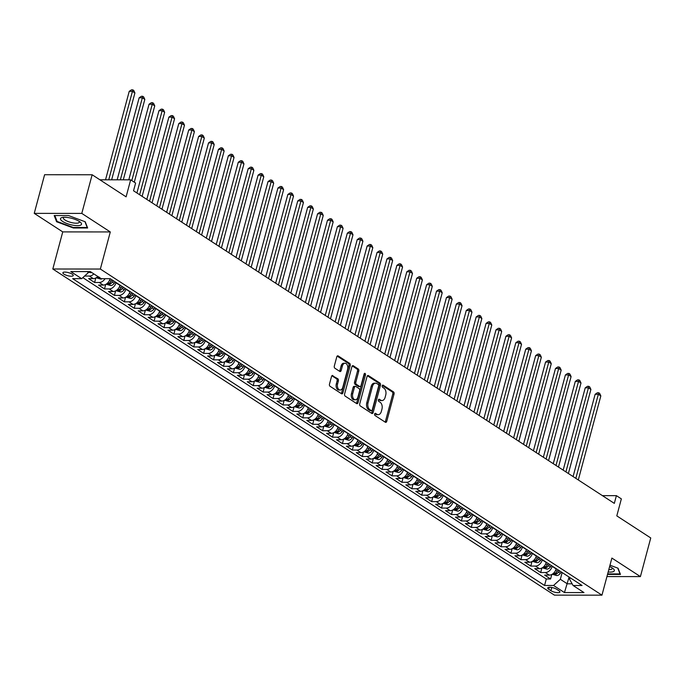 <?xml version="1.0" encoding="UTF-8"?>
<svg xmlns="http://www.w3.org/2000/svg" width="685" height="685" viewBox="0 0 685 685"><rect width="100%" height="100%" fill="white"/><g stroke="black" fill="none" stroke-linecap="round" stroke-linejoin="round"><path stroke-width="1.03" d="M374.626 414.014A1.147 0.736 90.1 0 0 375.02 415.521L385.355 422.243A1.644 1.053 90.1 0 0 385.766 422.371A1.644 1.053 90.1 0 0 386.734 421.361L394.055 394.046A1.644 1.053 90.1 0 0 393.49 391.897L383.155 385.175A1.147 0.736 90.1 0 0 382.581 387.299L383.917 388.164A5.257 3.374 90.1 0 1 385.732 395.048L385.124 397.326A5.257 3.374 90.1 0 1 382.007 400.562A5.257 3.374 90.1 0 1 380.706 400.16L379.37 399.286A1.147 0.736 90.1 0 0 378.796 401.41L380.141 402.283A5.257 3.374 90.1 0 1 381.947 409.159L381.339 411.437A5.257 3.374 90.1 0 1 378.223 414.673A5.257 3.374 90.1 0 1 376.93 414.271L375.585 413.397A1.147 0.736 90.1 0 0 374.626 414.014M63.953 274.154A5.36 1.584 -165 0 0 69.545 276.081A5.36 1.584 -165 0 0 73.244 275.55A5.36 1.584 -165 0 0 72.173 274.163A5.36 1.584 -165 0 0 66.582 272.236A5.36 1.584 -165 0 0 62.883 272.776A5.36 1.584 -165 0 0 63.953 274.154M332.91 375.577A1.644 1.053 90.1 0 0 332.499 375.457A1.644 1.053 90.1 0 0 331.531 376.467L329.476 384.131A1.644 1.053 90.1 0 0 330.042 386.28L341.524 393.747A1.644 1.053 90.1 0 0 341.926 393.866A1.644 1.053 90.1 0 0 342.902 392.856L350.223 365.542A1.644 1.053 90.1 0 0 349.658 363.392L338.176 355.926A1.644 1.053 90.1 0 0 337.765 355.806A1.644 1.053 90.1 0 0 336.789 356.817L334.314 366.073A1.644 1.053 90.1 0 0 334.879 368.222L339.794 371.416A1.644 1.053 90.1 0 0 340.197 371.544A1.644 1.053 90.1 0 0 341.173 370.534L342.406 365.944A4.401 2.817 90.1 0 1 345.009 363.238A4.401 2.817 90.1 0 1 347.612 369.326L342.791 387.308A4.401 2.817 90.1 0 1 340.18 390.013A4.401 2.817 90.1 0 1 337.585 383.925L338.39 380.928A1.644 1.053 90.1 0 0 337.825 378.779L332.097 375.577M606.936 576.573L640.398 576.599L650.75 537.956L616.8 515.874L621.355 498.868L616.397 495.649L614.325 503.381L133.541 190.781L135.613 183.049L130.655 179.83L99.907 179.804M81.789 213.403L34.25 213.369L62.746 231.898L110.294 231.941L81.789 213.403L92.15 174.761L126.1 196.835L130.655 179.83M110.294 231.941L100.352 269.042L601.952 595.171L554.413 595.128L52.805 269L100.352 269.042M640.398 576.599L611.893 558.069L601.952 595.171M359.736 403.808A1.644 1.053 90.1 0 0 360.301 405.957L371.784 413.423A1.644 1.053 90.1 0 0 372.186 413.543A1.644 1.053 90.1 0 0 373.162 412.533L380.483 385.218A1.644 1.053 90.1 0 0 379.918 383.069L368.436 375.603A1.644 1.053 90.1 0 0 368.025 375.474A1.644 1.053 90.1 0 0 367.057 376.493L359.736 403.808M356.654 403.585L345.171 396.118A1.644 1.053 90.1 0 1 344.606 393.969L351.927 366.655A1.644 1.053 90.1 0 1 352.895 365.644A1.644 1.053 90.1 0 1 353.306 365.764L358.221 368.958A1.644 1.053 90.1 0 1 358.786 371.116L355.815 382.187A1.644 1.053 90.1 0 0 356.38 384.336L359.642 386.46A1.644 1.053 90.1 0 0 360.045 386.588A1.644 1.053 90.1 0 0 361.021 385.578L364.112 374.044A1.147 0.736 90.1 0 1 365.473 374.926L358.032 402.694A1.644 1.053 90.1 0 1 357.056 403.705A1.644 1.053 90.1 0 1 356.654 403.585M34.25 213.369L44.602 174.718L92.15 174.761M93.845 273.906A6.696 4.744 123 0 1 89.375 276.055L93.34 278.632L88.648 278.624L94.599 282.494L95.806 277.982M105.045 278.701A6.696 4.744 123 0 1 99.282 282.494L103.247 285.08L98.563 285.071L104.505 288.942L105.713 284.429M116.065 282.511L115.996 282.768A6.696 4.744 123 0 1 109.198 288.942L113.162 291.519L108.47 291.519L114.421 295.381L115.628 290.877M125.971 288.959L125.912 289.207A6.696 4.744 123 0 1 119.113 295.389L123.077 297.966L118.385 297.966L124.336 301.828L125.543 297.316M135.887 295.398L135.818 295.655A6.696 4.744 123 0 1 129.02 301.837L132.993 304.414L128.3 304.405L134.243 308.276L135.459 303.763M145.802 301.845L145.734 302.102A6.696 4.744 123 0 1 138.935 308.276L142.9 310.862L138.216 310.853L144.158 314.723L145.366 310.211M155.718 308.293L155.649 308.541A6.696 4.744 123 0 1 148.85 314.723L152.815 317.301L148.123 317.301L154.074 321.162L155.281 316.658M165.624 314.732L165.556 314.989A6.696 4.744 123 0 1 158.766 321.171L162.73 323.748L158.038 323.748L163.989 327.61L165.196 323.097M175.54 321.179L175.471 321.436A6.696 4.744 123 0 1 168.673 327.618L172.637 330.196L167.953 330.187L173.896 334.057L175.112 329.545M185.455 327.627L185.387 327.884A6.696 4.744 123 0 1 178.588 334.057L182.552 336.635L177.86 336.635L183.811 340.505L185.018 335.992M195.371 334.075L195.302 334.323A6.696 4.744 123 0 1 188.503 340.505L192.468 343.082L187.776 343.082L193.727 346.944L194.934 342.44M205.277 340.513L205.209 340.77A6.696 4.744 123 0 1 198.419 346.952L202.383 349.53L197.691 349.521L203.642 353.392L204.849 348.879M215.193 346.961L215.124 347.218A6.696 4.744 123 0 1 208.326 353.4L212.29 355.977L207.606 355.969L213.549 359.839L214.756 355.327M225.108 353.409L225.04 353.666A6.696 4.744 123 0 1 218.241 359.839L222.205 362.416L217.513 362.416L223.464 366.287L224.671 361.774M235.024 359.856L234.955 360.104A6.696 4.744 123 0 1 228.156 366.287L232.121 368.864L227.429 368.864L233.379 372.726L234.587 368.222M244.93 366.295L244.862 366.552A6.696 4.744 123 0 1 238.072 372.734L242.036 375.311L237.344 375.303L243.295 379.173L244.502 374.661M254.846 372.743L254.777 373A6.696 4.744 123 0 1 247.979 379.182L251.943 381.759L247.259 381.75L253.202 385.621L254.409 381.108M264.761 379.19L264.693 379.447A6.696 4.744 123 0 1 257.894 385.621L261.858 388.198L257.166 388.198L263.117 392.068L264.324 387.556M274.668 385.638L274.599 385.886A6.696 4.744 123 0 1 267.809 392.068L271.774 394.646L267.082 394.646L273.032 398.507L274.24 394.003M284.583 392.077L284.515 392.334A6.696 4.744 123 0 1 277.716 398.516L281.689 401.093L276.997 401.085L282.939 404.955L284.155 400.442M294.499 398.524L294.43 398.781A6.696 4.744 123 0 1 287.632 404.955L291.596 407.541L286.912 407.532L292.855 411.402L294.062 406.89M304.414 404.972L304.345 405.229A6.696 4.744 123 0 1 297.547 411.402L301.511 413.98L296.819 413.98L302.77 417.841L303.977 413.338M314.321 411.42L314.252 411.668A6.696 4.744 123 0 1 307.462 417.85L311.427 420.427L306.734 420.427L312.685 424.289L313.893 419.777M324.236 417.859L324.168 418.115A6.696 4.744 123 0 1 317.369 424.298L321.333 426.875L316.65 426.866L322.592 430.737L323.8 426.224M334.152 424.306L334.083 424.563A6.696 4.744 123 0 1 327.284 430.737L331.249 433.322L326.557 433.314L332.508 437.184L333.715 432.672M344.067 430.754L343.998 431.002A6.696 4.744 123 0 1 337.2 437.184L341.164 439.761L336.472 439.761L342.423 443.623L343.63 439.119M353.974 437.193L353.905 437.45A6.696 4.744 123 0 1 347.115 443.632L351.08 446.209L346.387 446.209L352.338 450.071L353.546 445.558M363.889 443.64L363.821 443.897A6.696 4.744 123 0 1 357.022 450.079L360.986 452.657L356.303 452.648L362.245 456.518L363.452 452.006M373.804 450.088L373.736 450.345A6.696 4.744 123 0 1 366.937 456.518L370.902 459.096L366.21 459.096L372.16 462.966L373.368 458.453M383.72 456.535L383.651 456.784A6.696 4.744 123 0 1 376.853 462.966L380.817 465.543L376.125 465.543L382.076 469.405L383.283 464.901M393.627 462.974L393.558 463.231A6.696 4.744 123 0 1 386.76 469.413L390.733 471.991L386.04 471.982L391.983 475.852L393.199 471.34M403.542 469.422L403.474 469.679A6.696 4.744 123 0 1 396.675 475.861L400.639 478.438L395.956 478.43L401.898 482.3L403.105 477.787M413.457 475.869L413.389 476.126A6.696 4.744 123 0 1 406.59 482.3L410.555 484.877L405.862 484.877L411.813 488.747L413.021 484.235M423.364 482.317L423.296 482.565A6.696 4.744 123 0 1 416.506 488.747L420.47 491.325L415.778 491.325L421.729 495.187L422.936 490.683M433.28 488.756L433.211 489.013A6.696 4.744 123 0 1 426.412 495.195L430.377 497.772L425.693 497.764L431.636 501.634L432.851 497.122M443.195 495.204L443.126 495.46A6.696 4.744 123 0 1 436.328 501.643L440.292 504.22L435.6 504.211L441.551 508.082L442.758 503.569M453.11 501.651L453.042 501.908A6.696 4.744 123 0 1 446.243 508.082L450.208 510.659L445.515 510.659L451.466 514.529L452.674 510.017M463.017 508.099L462.949 508.347A6.696 4.744 123 0 1 456.159 514.529L460.123 517.106L455.431 517.106L461.382 520.968L462.589 516.464M472.933 514.538L472.864 514.795A6.696 4.744 123 0 1 466.065 520.977L470.03 523.554L465.346 523.546L471.289 527.416L472.496 522.903M482.848 520.985L482.779 521.242A6.696 4.744 123 0 1 475.981 527.416L479.945 530.002L475.253 529.993L481.204 533.863L482.411 529.351M492.763 527.433L492.695 527.69A6.696 4.744 123 0 1 485.896 533.863L489.861 536.441L485.168 536.441L491.119 540.302L492.327 535.798M502.67 533.88L502.602 534.129A6.696 4.744 123 0 1 495.812 540.311L499.776 542.888L495.084 542.888L501.035 546.75L502.242 542.237M512.585 540.319L512.517 540.576A6.696 4.744 123 0 1 505.718 546.758L509.683 549.336L504.999 549.327L510.942 553.197L512.149 548.685M522.501 546.767L522.432 547.024A6.696 4.744 123 0 1 515.634 553.197L519.598 555.783L514.906 555.775L520.857 559.645L522.064 555.133M532.408 553.215L532.339 553.463A6.696 4.744 123 0 1 525.549 559.645L529.514 562.222L524.821 562.222L530.772 566.084L531.98 561.58M542.323 559.654L542.255 559.91A6.696 4.744 123 0 1 535.456 566.093L539.429 568.67L534.737 568.67L540.679 572.532L545.371 572.54A6.696 4.744 -57 0 0 552.17 566.358L552.238 566.101M541.895 568.019L540.679 572.532M103.247 285.08A6.696 4.744 -57 0 0 110.045 278.898L110.097 278.701M113.162 291.519A6.696 4.744 -57 0 0 119.961 285.345L120.029 285.088M123.077 297.966A6.696 4.744 -57 0 0 129.876 291.784L129.944 291.536M132.993 304.414A6.696 4.744 -57 0 0 139.783 298.232L139.851 297.975M142.9 310.862A6.696 4.744 -57 0 0 149.698 304.679L149.767 304.423M152.815 317.301A6.696 4.744 -57 0 0 159.614 311.127L159.682 310.87M162.73 323.748A6.696 4.744 -57 0 0 169.529 317.566L169.597 317.318M172.637 330.196A6.696 4.744 -57 0 0 179.436 324.014L179.504 323.757M182.552 336.635A6.696 4.744 -57 0 0 189.351 330.461L189.42 330.204M192.468 343.082A6.696 4.744 -57 0 0 199.266 336.909L199.335 336.652M202.383 349.53A6.696 4.744 -57 0 0 209.173 343.348L209.242 343.091M212.29 355.977A6.696 4.744 -57 0 0 219.089 349.795L219.157 349.538M222.205 362.416A6.696 4.744 -57 0 0 229.004 356.243L229.073 355.986M232.121 368.864A6.696 4.744 -57 0 0 238.919 362.682L238.988 362.433M242.036 375.311A6.696 4.744 -57 0 0 248.826 369.129L248.895 368.873M251.943 381.759A6.696 4.744 -57 0 0 258.742 375.577L258.81 375.32M261.858 388.198A6.696 4.744 -57 0 0 268.657 382.024L268.725 381.768M271.774 394.646A6.696 4.744 -57 0 0 278.572 388.464L278.641 388.215M281.689 401.093A6.696 4.744 -57 0 0 288.479 394.911L288.548 394.654M291.596 407.541A6.696 4.744 -57 0 0 298.395 401.359L298.463 401.102M301.511 413.98A6.696 4.744 -57 0 0 308.31 407.806L308.378 407.549M311.427 420.427A6.696 4.744 -57 0 0 318.217 414.245L318.285 413.997M321.333 426.875A6.696 4.744 -57 0 0 328.132 420.693L328.201 420.436M331.249 433.322A6.696 4.744 -57 0 0 338.048 427.14L338.116 426.883M341.164 439.761A6.696 4.744 -57 0 0 347.963 433.588L348.031 433.331M351.08 446.209A6.696 4.744 -57 0 0 357.87 440.027L357.938 439.779M360.986 452.657A6.696 4.744 -57 0 0 367.785 446.474L367.854 446.218M370.902 459.096A6.696 4.744 -57 0 0 377.7 452.922L377.769 452.665M380.817 465.543A6.696 4.744 -57 0 0 387.616 459.37L387.684 459.113M390.733 471.991A6.696 4.744 -57 0 0 397.523 465.809L397.591 465.552M400.639 478.438A6.696 4.744 -57 0 0 407.438 472.256L407.507 471.999M410.555 484.877A6.696 4.744 -57 0 0 417.353 478.704L417.422 478.447M420.47 491.325A6.696 4.744 -57 0 0 427.269 485.143L427.337 484.894M430.377 497.772A6.696 4.744 -57 0 0 437.176 491.59L437.244 491.333M440.292 504.22A6.696 4.744 -57 0 0 447.091 498.038L447.159 497.781M450.208 510.659A6.696 4.744 -57 0 0 457.006 504.485L457.075 504.228M460.123 517.106A6.696 4.744 -57 0 0 466.913 510.924L466.982 510.676M470.03 523.554A6.696 4.744 -57 0 0 476.828 517.372L476.897 517.115M479.945 530.002A6.696 4.744 -57 0 0 486.744 523.819L486.812 523.563M489.861 536.441A6.696 4.744 -57 0 0 496.659 530.267L496.728 530.01M499.776 542.888A6.696 4.744 -57 0 0 506.566 536.706L506.635 536.458M509.683 549.336A6.696 4.744 -57 0 0 516.481 543.154L516.55 542.897M519.598 555.783A6.696 4.744 -57 0 0 526.397 549.601L526.465 549.344M529.514 562.222A6.696 4.744 -57 0 0 536.312 556.049L536.381 555.792M539.429 568.67A6.696 4.744 -57 0 0 546.219 562.488L546.288 562.239M558.874 590.693L556.699 589.28A5.189 1.533 -165 0 0 551.279 587.413A5.189 1.533 -165 0 0 547.7 587.927A5.189 1.533 -165 0 0 548.728 589.271L550.911 590.684A5.189 1.533 -165 0 0 556.331 592.551A5.189 1.533 -165 0 0 559.91 592.037A5.189 1.533 -165 0 0 558.874 590.693M87.106 271.602L88.476 272.502L81.686 278.675L72.687 278.667L544.549 585.469L553.548 585.478L560.339 579.296L562.154 572.549M81.686 278.675L70.778 271.585L90.309 271.602L101.217 278.692L110.208 278.701L582.07 585.504L573.08 585.495L583.98 592.585L564.449 592.568L553.548 585.478M82.825 277.639L546.288 578.971L550.594 578.979L544.652 575.109L549.336 575.117A6.696 4.744 -57 0 0 556.134 568.935L556.203 568.678M535.456 566.093L530.772 566.084M525.549 559.645L520.857 559.645M515.634 553.197L510.942 553.197M505.718 546.758L501.035 546.75M495.812 540.311L491.119 540.302M485.896 533.863L481.204 533.863M475.981 527.416L471.289 527.416M466.065 520.977L461.382 520.968M456.159 514.529L451.466 514.529M446.243 508.082L441.551 508.082M436.328 501.643L431.636 501.634M426.412 495.195L421.729 495.187M416.506 488.747L411.813 488.747M406.59 482.3L401.898 482.3M396.675 475.861L391.983 475.852M386.76 469.413L382.076 469.405M376.853 462.966L372.16 462.966M366.937 456.518L362.245 456.518M357.022 450.079L352.338 450.071M347.115 443.632L342.423 443.623M337.2 437.184L332.508 437.184M327.284 430.737L322.592 430.737M317.369 424.298L312.685 424.289M307.462 417.85L302.77 417.841M297.547 411.402L292.855 411.402M287.632 404.955L282.939 404.955M277.716 398.516L273.032 398.507M267.809 392.068L263.117 392.068M257.894 385.621L253.202 385.621M247.979 379.182L243.295 379.173M238.072 372.734L233.379 372.726M228.156 366.287L223.464 366.287M218.241 359.839L213.549 359.839M208.326 353.4L203.642 353.392M198.419 346.952L193.727 346.944M188.503 340.505L183.811 340.505M178.588 334.057L173.896 334.057M168.673 327.618L163.989 327.61M158.766 321.171L154.074 321.162M148.85 314.723L144.158 314.723M138.935 308.276L134.243 308.276M129.02 301.837L124.336 301.828M119.113 295.389L114.421 295.381M109.198 288.942L104.505 288.942M99.282 282.494L94.599 282.494M89.375 276.055L84.683 276.046M88.476 272.502L88.725 271.602M560.339 579.296L567.283 583.808L572.129 583.808M569.089 577.061L564.449 592.568M570.031 577.669L569.595 579.304L573.08 585.495M62.746 231.898L52.805 269M616.397 495.649L602.423 495.64M551.802 574.467L550.594 578.979M546.288 578.971L544.549 585.469M93.34 278.632A6.696 4.744 -57 0 0 97.809 276.483M607.518 574.415L620.464 574.424L618.05 568.216L609.984 565.211M54.183 215.535L56.59 221.752L73.312 227.977L87.637 227.994L85.223 221.777L68.5 215.552L54.183 215.535M73.449 227.48L73.312 227.977M56.855 220.767L56.59 221.752M374.755 413.689L375.637 414.271A5.257 3.374 90.1 0 0 376.938 414.673L378.223 414.673M382.007 400.562L380.723 400.562A5.257 3.374 90.1 0 1 379.421 400.151L378.54 399.578M385.09 422.071A1.644 1.053 90.1 0 0 385.45 421.361L392.77 394.046A1.644 1.053 90.1 0 0 392.205 391.897L382.316 385.467M371.51 413.243A1.644 1.053 90.1 0 0 371.878 412.533L379.199 385.218A1.644 1.053 90.1 0 0 378.634 383.069L367.417 375.782M371.279 410.598A1.147 0.736 90.1 0 0 372.246 409.981L378.677 386.006A1.147 0.736 90.1 0 0 378.274 384.499L376.861 383.583A5.257 3.374 90.1 0 0 375.568 383.18A5.257 3.374 90.1 0 0 372.452 386.408L368.059 402.797A5.257 3.374 90.1 0 0 369.874 409.681L371.279 410.598L369.994 410.598A1.147 0.736 90.1 0 0 370.568 410.598M375.568 383.18L374.284 383.172A5.257 3.374 90.1 0 0 371.167 386.408L372.452 386.408M369.994 410.598L368.59 409.681A5.257 3.374 90.1 0 1 366.775 402.797L371.167 386.408M352.287 365.944L356.928 368.958L358.221 368.958M360.045 386.588L358.76 386.588A1.644 1.053 90.1 0 1 358.358 386.46L355.095 384.336A1.644 1.053 90.1 0 1 354.53 382.187L357.501 371.107A1.644 1.053 90.1 0 0 356.928 368.958M356.38 403.405A1.644 1.053 90.1 0 0 356.748 402.694L364.189 374.926A1.147 0.736 90.1 0 0 364.146 373.916M352.732 393.687A4.401 2.817 90.1 0 0 355.335 399.775A4.401 2.817 90.1 0 0 357.938 397.069L359.642 390.733A1.644 1.053 90.1 0 0 359.068 388.583L355.815 386.46A1.644 1.053 90.1 0 0 355.404 386.34A1.644 1.053 90.1 0 0 354.436 387.35L352.732 393.687L351.448 393.687A4.401 2.817 90.1 0 0 354.051 399.775L355.335 399.775M354.53 386.46A1.644 1.053 90.1 0 0 354.119 386.34A1.644 1.053 90.1 0 0 353.152 387.35L354.436 387.35M351.448 393.687L353.152 387.35M340.18 390.013L338.895 390.013A4.401 2.817 90.1 0 1 336.301 383.925L337.106 380.92A1.644 1.053 90.1 0 0 336.532 378.771L331.891 375.757M345.009 363.238L343.724 363.23A4.401 2.817 90.1 0 0 341.121 365.936L342.406 365.944M339.52 371.236A1.644 1.053 90.1 0 0 339.888 370.534L341.121 365.936M341.25 393.567A1.644 1.053 90.1 0 0 341.618 392.856L348.939 365.542A1.644 1.053 90.1 0 0 348.365 363.392L337.157 356.106M552.187 574.253L556.777 575.571A4.435 3.142 -57 0 0 560.356 573.311L561.272 571.975M578.303 479.954L600.831 395.896L598.347 394.286L595.137 394.286L573.088 476.563M558.198 569.98L557.282 571.316A4.435 3.142 123 0 1 554.713 573.379L555.903 574.158A4.435 3.142 -57 0 0 558.472 572.086L559.388 570.751M595.137 394.286L597.38 392.753L598.664 392.762L598.347 394.286L575.828 478.344M598.664 392.762L599.658 393.404L600.831 395.896M608.169 571.966A10.883 3.211 -165 0 0 613.152 568.619A10.883 3.211 -165 0 0 612.167 567.899A10.883 3.211 -165 0 0 609.624 566.538M608.794 569.655A8.246 2.432 -165 0 0 612.159 568.619A8.246 2.432 -165 0 0 611.945 567.754M617.767 568.105L620.028 573.927L607.646 573.91M72.396 225.082A10.883 3.211 -165 0 0 80.325 222.18A10.883 3.211 -165 0 0 69.587 217.83A10.883 3.211 -165 0 0 62.549 217.419A10.883 3.211 -165 0 0 61.898 220.921A10.883 3.211 -165 0 0 72.396 225.082M64.03 217.273A8.246 2.432 -165 0 0 63.405 217.916A8.246 2.432 -165 0 0 72.43 222.788A8.246 2.432 -165 0 0 79.332 222.18A8.246 2.432 -165 0 0 79.118 221.315M84.94 221.675L87.201 227.488L73.321 227.48L57.12 221.443L54.834 215.544M542.272 567.814L546.861 569.124A4.435 3.142 -57 0 0 550.449 566.872L551.365 565.536M568.387 473.515L590.915 389.448L588.441 387.838L585.221 387.838L563.173 470.124M548.291 563.532L547.375 564.868A4.435 3.142 123 0 1 544.806 566.932L545.996 567.711A4.435 3.142 -57 0 0 548.565 565.647L549.481 564.312M585.221 387.838L587.473 386.314L588.757 386.314L588.441 387.838L565.913 471.905M588.757 386.314L589.751 386.957L590.915 389.448M532.365 561.366L536.946 562.676A4.435 3.142 -57 0 0 540.534 560.424L541.45 559.088M558.481 467.067L581 383.009L578.525 381.391L575.314 381.391L553.266 463.676M538.376 557.093L537.46 558.429A4.435 3.142 123 0 1 534.891 560.493L536.081 561.263A4.435 3.142 -57 0 0 538.65 559.2L539.566 557.864M575.314 381.391L577.558 379.867L578.842 379.867L578.525 381.391L555.997 465.457M578.842 379.867L579.835 380.509L581 383.009M522.449 554.918L527.039 556.229A4.435 3.142 -57 0 0 530.618 553.977L531.534 552.641M548.565 460.62L571.093 376.562L568.61 374.952L565.399 374.943L543.351 457.229M528.46 550.646L527.544 551.982A4.435 3.142 123 0 1 524.975 554.045L526.166 554.816A4.435 3.142 -57 0 0 528.734 552.752L529.651 551.416M565.399 374.943L567.642 373.419L568.927 373.419L568.61 374.952L546.091 459.01M568.927 373.419L569.92 374.07L571.093 376.562M512.534 548.471L517.124 549.79A4.435 3.142 -57 0 0 520.703 547.538L521.619 546.193M538.65 454.172L561.178 370.114L558.695 368.504L555.484 368.504L533.435 450.79M518.554 544.198L517.629 545.534A4.435 3.142 123 0 1 515.069 547.598L516.25 548.377A4.435 3.142 -57 0 0 518.819 546.313L519.735 544.969M555.484 368.504L557.736 366.972L559.02 366.98L558.695 368.504L536.175 452.562M559.02 366.98L560.005 367.622L561.178 370.114M502.619 542.032L507.208 543.342A4.435 3.142 -57 0 0 510.796 541.09L511.712 539.754M528.743 447.733L551.262 363.666L548.788 362.057L545.577 362.057L523.528 444.342M508.638 537.751L507.722 539.086A4.435 3.142 123 0 1 505.153 541.159L506.343 541.929A4.435 3.142 -57 0 0 508.912 539.866L509.828 538.53M545.577 362.057L547.82 360.533L549.105 360.533L548.788 362.057L526.26 446.123M549.105 360.533L550.098 361.175L551.262 363.666M492.712 535.584L497.293 536.894A4.435 3.142 -57 0 0 500.881 534.642L501.797 533.307M518.828 441.286L541.347 357.227L538.872 355.609L535.661 355.609L513.613 437.895M498.723 531.312L497.807 532.647A4.435 3.142 123 0 1 495.238 534.711L496.428 535.482A4.435 3.142 -57 0 0 498.997 533.418L499.913 532.082M535.661 355.609L537.905 354.085L539.189 354.085L538.872 355.609L516.344 439.676M539.189 354.085L540.182 354.727L541.347 357.227M482.797 529.137L487.386 530.455A4.435 3.142 -57 0 0 490.965 528.195L491.881 526.859M508.912 434.838L531.44 350.78L528.957 349.17L525.746 349.162L503.698 431.447M488.807 524.864L487.891 526.2A4.435 3.142 123 0 1 485.322 528.263L486.513 529.034A4.435 3.142 -57 0 0 489.081 526.971L489.998 525.635M525.746 349.162L527.989 347.637L529.274 347.637L528.957 349.17L506.438 433.228M529.274 347.637L530.267 348.288L531.44 350.78M472.881 522.689L477.471 524.008A4.435 3.142 -57 0 0 481.05 521.756L481.966 520.42M498.997 428.399L521.525 344.332L519.042 342.723L515.831 342.723L493.782 425.008M478.901 518.417L477.984 519.752A4.435 3.142 123 0 1 475.416 521.816L476.606 522.595A4.435 3.142 -57 0 0 479.166 520.531L480.091 519.187M515.831 342.723L518.083 341.199L519.367 341.199L519.042 342.723L496.522 426.781M519.367 341.199L520.352 341.841L521.525 344.332M462.966 516.25L467.555 517.56A4.435 3.142 -57 0 0 471.143 515.308L472.059 513.973M489.09 421.951L511.609 337.885L509.135 336.275L505.924 336.275L483.875 418.561M468.985 511.969L468.069 513.313A4.435 3.142 123 0 1 465.5 515.377L466.69 516.147A4.435 3.142 -57 0 0 469.259 514.084L470.175 512.748M505.924 336.275L508.167 334.751L509.452 334.751L509.135 336.275L486.607 420.342M509.452 334.751L510.445 335.393L511.609 337.885M453.059 509.803L457.649 511.113A4.435 3.142 -57 0 0 461.228 508.861L462.144 507.525M479.175 415.504L501.694 331.446L499.219 329.836L496.008 329.827L473.96 412.113M459.07 505.53L458.154 506.866A4.435 3.142 123 0 1 455.585 508.929L456.775 509.7A4.435 3.142 -57 0 0 459.344 507.636L460.26 506.301M496.008 329.827L498.252 328.303L499.536 328.303L499.219 329.836L476.692 413.894M499.536 328.303L500.529 328.946L501.694 331.446M443.144 503.355L447.733 504.674A4.435 3.142 -57 0 0 451.312 502.413L452.228 501.077M469.259 409.056L491.787 324.998L489.304 323.388L486.093 323.38L464.045 405.666M449.154 499.082L448.238 500.418A4.435 3.142 123 0 1 445.67 502.482L446.86 503.252A4.435 3.142 -57 0 0 449.428 501.189L450.345 499.853M486.093 323.38L488.337 321.856L489.621 321.856L489.304 323.388L466.785 407.447M489.621 321.856L490.614 322.507L491.787 324.998M433.228 496.908L437.818 498.226A4.435 3.142 -57 0 0 441.397 495.974L442.322 494.638M459.344 402.617L481.872 318.551L479.397 316.941L476.178 316.941L454.129 399.227M439.248 492.635L438.332 493.971A4.435 3.142 123 0 1 435.763 496.034L436.953 496.813A4.435 3.142 -57 0 0 439.522 494.75L440.438 493.414M476.178 316.941L478.43 315.417L479.714 315.417L479.397 316.941L456.869 400.999M479.714 315.417L480.699 316.059L481.872 318.551M423.321 490.469L427.902 491.779A4.435 3.142 -57 0 0 431.49 489.527L432.406 488.191M449.437 396.17L471.956 312.112L469.482 310.493L466.271 310.493L444.222 392.779M429.332 486.187L428.416 487.532A4.435 3.142 123 0 1 425.847 489.595L427.038 490.366A4.435 3.142 -57 0 0 429.606 488.302L430.522 486.966M466.271 310.493L468.514 308.969L469.799 308.969L469.482 310.493L446.954 394.56M469.799 308.969L470.792 309.611L471.956 312.112M413.406 484.021L417.996 485.331A4.435 3.142 -57 0 0 421.575 483.079L422.491 481.743M439.522 389.722L462.05 305.664L459.567 304.054L456.356 304.046L434.307 386.331M419.417 479.748L418.501 481.084A4.435 3.142 123 0 1 415.932 483.148L417.122 483.918A4.435 3.142 -57 0 0 419.691 481.855L420.607 480.519M456.356 304.046L458.599 302.522L459.883 302.522L459.567 304.054L437.047 388.112M459.883 302.522L460.877 303.172L462.05 305.664M403.491 477.573L408.08 478.892A4.435 3.142 -57 0 0 411.659 476.632L412.575 475.296M429.606 383.275L452.134 299.217L449.651 297.607L446.44 297.607L424.392 379.884M409.502 473.301L408.585 474.637A4.435 3.142 123 0 1 406.025 476.7L407.207 477.471A4.435 3.142 -57 0 0 409.776 475.407L410.692 474.071M446.44 297.607L448.684 296.074L449.976 296.083L449.651 297.607L427.132 381.665M449.976 296.083L450.961 296.725L452.134 299.217M393.575 471.126L398.165 472.444A4.435 3.142 -57 0 0 401.752 470.193L402.669 468.857M419.7 376.836L442.219 292.769L439.744 291.159L436.525 291.159L414.485 373.445M399.595 466.853L398.679 468.189A4.435 3.142 123 0 1 396.11 470.252L397.3 471.032A4.435 3.142 -57 0 0 399.869 468.968L400.785 467.632M436.525 291.159L438.777 289.635L440.061 289.635L439.744 291.159L417.216 375.217M440.061 289.635L441.054 290.277L442.219 292.769M383.668 464.687L388.249 465.997A4.435 3.142 -57 0 0 391.837 463.745L392.753 462.409M409.784 370.388L432.303 286.33L429.829 284.712L426.618 284.712L404.57 366.997M389.679 460.414L388.763 461.75A4.435 3.142 123 0 1 386.194 463.813L387.385 464.584A4.435 3.142 -57 0 0 389.953 462.521L390.87 461.185M426.618 284.712L428.861 283.188L430.146 283.188L429.829 284.712L407.301 368.778M430.146 283.188L431.139 283.83L432.303 286.33M373.753 458.239L378.343 459.549A4.435 3.142 -57 0 0 381.922 457.297L382.838 455.962M399.869 363.94L422.397 279.882L419.914 278.273L416.703 278.264L394.654 360.55M379.764 453.967L378.848 455.302A4.435 3.142 123 0 1 376.279 457.366L377.469 458.137A4.435 3.142 -57 0 0 380.038 456.073L380.954 454.737M416.703 278.264L418.946 276.74L420.23 276.74L419.914 278.273L397.394 362.331M420.23 276.74L421.224 277.391L422.397 279.882M363.838 451.792L368.427 453.11A4.435 3.142 -57 0 0 372.006 450.85L372.923 449.514M389.953 357.493L412.481 273.435L409.998 271.825L406.787 271.825L384.739 354.102M369.857 447.519L368.932 448.855A4.435 3.142 123 0 1 366.372 450.918L367.562 451.698A4.435 3.142 -57 0 0 370.123 449.625L371.039 448.29M406.787 271.825L409.039 270.292L410.324 270.301L409.998 271.825L387.479 355.883M410.324 270.301L411.308 270.943L412.481 273.435M353.922 445.353L358.512 446.663A4.435 3.142 -57 0 0 362.1 444.411L363.016 443.075M380.047 351.054L402.566 266.987L400.091 265.378L396.88 265.378L374.832 347.663M359.942 441.071L359.026 442.407A4.435 3.142 123 0 1 356.457 444.471L357.647 445.25A4.435 3.142 -57 0 0 360.216 443.186L361.132 441.851M396.88 265.378L399.124 263.853L400.408 263.853L400.091 265.378L377.563 349.444M400.408 263.853L401.401 264.496L402.566 266.987M344.016 438.905L348.605 440.215A4.435 3.142 -57 0 0 352.184 437.963L353.1 436.628M370.131 344.606L392.651 260.548L390.176 258.93L386.965 258.93L364.917 341.216M350.026 434.632L349.11 435.968A4.435 3.142 123 0 1 346.541 438.032L347.732 438.802A4.435 3.142 -57 0 0 350.3 436.739L351.217 435.403M386.965 258.93L389.208 257.406L390.493 257.406L390.176 258.93L367.648 342.997M390.493 257.406L391.486 258.048L392.651 260.548M334.1 432.458L338.69 433.768A4.435 3.142 -57 0 0 342.269 431.516L343.185 430.18M360.216 338.159L382.744 254.101L380.261 252.491L377.05 252.482L355.001 334.768M340.111 428.185L339.195 429.521A4.435 3.142 123 0 1 336.626 431.584L337.816 432.355A4.435 3.142 -57 0 0 340.385 430.291L341.301 428.956M377.05 252.482L379.293 250.958L380.577 250.958L380.261 252.491L357.741 336.549M380.577 250.958L381.571 251.609L382.744 254.101M324.185 426.01L328.774 427.329A4.435 3.142 -57 0 0 332.353 425.077L333.278 423.732M350.3 331.711L372.828 247.653L370.354 246.043L367.134 246.043L345.086 328.329M330.204 421.737L329.288 423.073A4.435 3.142 123 0 1 326.719 425.137L327.909 425.916A4.435 3.142 -57 0 0 330.47 423.852L331.394 422.508M367.134 246.043L369.386 244.511L370.671 244.519L370.354 246.043L347.826 330.101M370.671 244.519L371.655 245.161L372.828 247.653M314.269 419.571L318.859 420.881A4.435 3.142 -57 0 0 322.447 418.629L323.363 417.293M340.394 325.272L362.913 241.206L360.438 239.596L357.227 239.596L335.179 321.882M320.289 415.29L319.373 416.626A4.435 3.142 123 0 1 316.804 418.698L317.994 419.468A4.435 3.142 -57 0 0 320.563 417.405L321.479 416.069M357.227 239.596L359.471 238.072L360.755 238.072L360.438 239.596L337.91 323.662M360.755 238.072L361.748 238.714L362.913 241.206M304.363 413.123L308.952 414.434A4.435 3.142 -57 0 0 312.531 412.182L313.447 410.846M330.478 318.825L352.998 234.767L350.523 233.148L347.312 233.148L325.264 315.434M310.373 408.851L309.457 410.187A4.435 3.142 123 0 1 306.889 412.25L308.079 413.021A4.435 3.142 -57 0 0 310.647 410.957L311.564 409.621M347.312 233.148L349.555 231.624L350.84 231.624L350.523 233.148L327.995 317.215M350.84 231.624L351.833 232.266L352.998 234.767M294.447 406.676L299.037 407.995A4.435 3.142 -57 0 0 302.616 405.734L303.532 404.398M320.563 312.377L343.091 228.319L340.608 226.709L337.397 226.701L315.348 308.986M300.458 402.403L299.542 403.739A4.435 3.142 123 0 1 296.973 405.803L298.163 406.573A4.435 3.142 -57 0 0 300.732 404.51L301.648 403.174M337.397 226.701L339.64 225.177L340.925 225.177L340.608 226.709L318.088 310.767M340.925 225.177L341.918 225.827L343.091 228.319M284.532 400.228L289.121 401.547A4.435 3.142 -57 0 0 292.709 399.295L293.625 397.959M310.647 305.938L333.175 221.871L330.701 220.262L327.481 220.262L305.433 302.547M290.551 395.956L289.635 397.291A4.435 3.142 123 0 1 287.066 399.355L288.257 400.134A4.435 3.142 -57 0 0 290.825 398.071L291.742 396.726M327.481 220.262L329.733 218.738L331.018 218.738L330.701 220.262L308.173 304.32M331.018 218.738L332.011 219.38L333.175 221.871M274.625 393.789L279.206 395.099A4.435 3.142 -57 0 0 282.794 392.847L283.71 391.512M300.741 299.491L323.26 215.424L320.785 213.814L317.575 213.814L295.526 296.1M280.636 389.508L279.72 390.852A4.435 3.142 123 0 1 277.151 392.916L278.341 393.687A4.435 3.142 -57 0 0 280.91 391.623L281.826 390.287M317.575 213.814L319.818 212.29L321.102 212.29L320.785 213.814L298.258 297.881M321.102 212.29L322.096 212.932L323.26 215.424M264.71 387.342L269.299 388.652A4.435 3.142 -57 0 0 272.878 386.4L273.794 385.064M290.825 293.043L313.353 208.985L310.87 207.375L307.659 207.367L285.611 289.652M270.721 383.069L269.804 384.405A4.435 3.142 123 0 1 267.236 386.468L268.426 387.239A4.435 3.142 -57 0 0 270.995 385.175L271.911 383.84M307.659 207.367L309.903 205.843L311.187 205.843L310.87 207.375L288.351 291.433M311.187 205.843L312.18 206.485L313.353 208.985M254.794 380.894L259.384 382.213A4.435 3.142 -57 0 0 262.963 379.952L263.879 378.617M280.91 286.595L303.438 202.537L300.955 200.928L297.744 200.919L275.695 283.205M260.814 376.622L259.889 377.957A4.435 3.142 123 0 1 257.329 380.021L258.51 380.791A4.435 3.142 -57 0 0 261.079 378.728L261.995 377.392M297.744 200.919L299.996 199.395L301.28 199.395L300.955 200.928L278.435 284.986M301.28 199.395L302.265 200.046L303.438 202.537M244.879 374.447L249.468 375.765A4.435 3.142 -57 0 0 253.056 373.513L253.972 372.178M271.003 280.156L293.522 196.09L291.048 194.48L287.837 194.48L265.789 276.766M250.898 370.174L249.982 371.51A4.435 3.142 123 0 1 247.413 373.573L248.604 374.352A4.435 3.142 -57 0 0 251.172 372.289L252.089 370.953M287.837 194.48L290.08 192.956L291.365 192.956L291.048 194.48L268.52 278.538M291.365 192.956L292.358 193.598L293.522 196.09M234.972 368.008L239.553 369.318A4.435 3.142 -57 0 0 243.141 367.066L244.057 365.73M261.088 273.709L283.607 189.651L281.133 188.032L277.922 188.032L255.873 270.318M240.983 363.726L240.067 365.071A4.435 3.142 123 0 1 237.498 367.134L238.688 367.905A4.435 3.142 -57 0 0 241.257 365.841L242.173 364.506M277.922 188.032L280.165 186.508L281.449 186.508L281.133 188.032L258.605 272.099M281.449 186.508L282.443 187.151L283.607 189.651M225.057 361.56L229.646 362.87A4.435 3.142 -57 0 0 233.225 360.618L234.142 359.283M251.172 267.261L273.7 183.203L271.217 181.594L268.006 181.585L245.958 263.871M231.068 357.287L230.151 358.623A4.435 3.142 123 0 1 227.583 360.687L228.773 361.457A4.435 3.142 -57 0 0 231.342 359.394L232.258 358.058M268.006 181.585L270.25 180.061L271.534 180.061L271.217 181.594L248.698 265.652M271.534 180.061L272.527 180.712L273.7 183.203M215.141 355.113L219.731 356.431A4.435 3.142 -57 0 0 223.31 354.171L224.226 352.835M241.257 260.814L263.785 176.756L261.302 175.146L258.091 175.146L236.042 257.423M221.161 350.84L220.245 352.176A4.435 3.142 123 0 1 217.676 354.239L218.866 355.01A4.435 3.142 -57 0 0 221.426 352.946L222.351 351.61M258.091 175.146L260.343 173.613L261.627 173.622L261.302 175.146L238.782 259.204M261.627 173.622L262.612 174.264L263.785 176.756M205.226 348.665L209.815 349.984A4.435 3.142 -57 0 0 213.403 347.732L214.319 346.396M231.35 254.375L253.87 170.308L251.395 168.698L248.184 168.698L226.136 250.984M211.245 344.392L210.329 345.728A4.435 3.142 123 0 1 207.76 347.792L208.951 348.571A4.435 3.142 -57 0 0 211.519 346.507L212.436 345.171M248.184 168.698L250.427 167.174L251.712 167.174L251.395 168.698L228.867 252.756M251.712 167.174L252.705 167.816L253.87 170.308M195.319 342.226L199.909 343.536A4.435 3.142 -57 0 0 203.488 341.284L204.404 339.948M221.435 247.927L243.954 163.869L241.48 162.251L238.269 162.251L216.22 244.536M201.33 337.953L200.414 339.289A4.435 3.142 123 0 1 197.845 341.353L199.035 342.123A4.435 3.142 -57 0 0 201.604 340.06L202.52 338.724M238.269 162.251L240.512 160.727L241.796 160.727L241.48 162.251L218.952 246.317M241.796 160.727L242.79 161.369L243.954 163.869M185.404 335.778L189.993 337.089A4.435 3.142 -57 0 0 193.572 334.837L194.489 333.501M211.519 241.48L234.047 157.422L231.564 155.812L228.353 155.803L206.305 238.089M191.415 331.506L190.498 332.841A4.435 3.142 123 0 1 187.93 334.905L189.12 335.676A4.435 3.142 -57 0 0 191.689 333.612L192.605 332.276M228.353 155.803L230.597 154.279L231.881 154.279L231.564 155.812L209.045 239.87M231.881 154.279L232.874 154.93L234.047 157.422M175.488 329.331L180.078 330.649A4.435 3.142 -57 0 0 183.657 328.389L184.582 327.053M201.604 235.032L224.132 150.974L221.657 149.364L218.438 149.364L196.389 231.641M181.508 325.058L180.592 326.394A4.435 3.142 123 0 1 178.023 328.457L179.213 329.237A4.435 3.142 -57 0 0 181.782 327.165L182.698 325.829M218.438 149.364L220.69 147.832L221.974 147.84L221.657 149.364L199.129 233.422M221.974 147.84L222.959 148.482L224.132 150.974M165.582 322.892L170.163 324.202A4.435 3.142 -57 0 0 173.75 321.95L174.666 320.614M191.697 228.593L214.217 144.526L211.742 142.917L208.531 142.917L186.483 225.202M171.593 318.611L170.676 319.946A4.435 3.142 123 0 1 168.108 322.01L169.298 322.789A4.435 3.142 -57 0 0 171.867 320.726L172.783 319.39M208.531 142.917L210.774 141.393L212.059 141.393L211.742 142.917L189.214 226.983M212.059 141.393L213.052 142.035L214.217 144.526M155.666 316.444L160.256 317.754A4.435 3.142 -57 0 0 163.835 315.502L164.751 314.167M181.782 222.145L204.31 138.087L201.827 136.469L198.616 136.469L176.567 218.755M161.677 312.172L160.761 313.507A4.435 3.142 123 0 1 158.192 315.571L159.382 316.342A4.435 3.142 -57 0 0 161.951 314.278L162.867 312.942M198.616 136.469L200.859 134.945L202.143 134.945L201.827 136.469L179.307 220.536M202.143 134.945L203.137 135.587L204.31 138.087M145.751 309.997L150.34 311.307A4.435 3.142 -57 0 0 153.919 309.055L154.836 307.719M171.867 215.698L194.394 131.64L191.911 130.03L188.7 130.022L166.652 212.307M151.762 305.724L150.846 307.06A4.435 3.142 123 0 1 148.277 309.123L149.467 309.894A4.435 3.142 -57 0 0 152.036 307.83L152.952 306.495M188.7 130.022L190.944 128.497L192.237 128.497L191.911 130.03L169.392 214.088M192.237 128.497L193.221 129.148L194.394 131.64M135.835 303.549L140.425 304.868A4.435 3.142 -57 0 0 144.013 302.616L144.929 301.272M161.96 209.259L184.479 125.192L182.004 123.583L178.785 123.583L156.737 205.868M141.855 299.276L140.939 300.612A4.435 3.142 123 0 1 138.37 302.676L139.56 303.455A4.435 3.142 -57 0 0 142.129 301.391L143.045 300.047M178.785 123.583L181.037 122.05L182.321 122.058L182.004 123.583L159.477 207.641M182.321 122.058L183.315 122.701L184.479 125.192M125.929 297.11L130.51 298.42A4.435 3.142 -57 0 0 134.097 296.168L135.013 294.833M152.044 202.811L174.564 118.745L172.089 117.135L168.878 117.135L146.83 199.421M131.94 292.829L131.023 294.165A4.435 3.142 123 0 1 128.455 296.237L129.645 297.007A4.435 3.142 -57 0 0 132.214 294.944L133.13 293.608M168.878 117.135L171.122 115.611L172.406 115.611L172.089 117.135L149.561 201.202M172.406 115.611L173.399 116.253L174.564 118.745M116.013 290.663L120.603 291.973A4.435 3.142 -57 0 0 124.182 289.721L125.098 288.385M142.129 196.364L164.657 112.306L162.174 110.687L158.963 110.687L136.914 192.973M122.024 286.39L121.108 287.726A4.435 3.142 123 0 1 118.539 289.789L119.729 290.56A4.435 3.142 -57 0 0 122.298 288.496L123.214 287.161M158.963 110.687L161.206 109.163L162.491 109.163L162.174 110.687L139.654 194.754M162.491 109.163L163.484 109.805L164.657 112.306M106.098 284.215L110.687 285.534A4.435 3.142 -57 0 0 114.267 283.273L115.183 281.937M134.286 182.193L154.742 105.858L152.258 104.248L149.047 104.24L128.797 179.83M112.117 279.942L111.193 281.278A4.435 3.142 123 0 1 108.632 283.342L109.823 284.112A4.435 3.142 -57 0 0 112.383 282.049L113.299 280.713M149.047 104.24L151.299 102.716L152.584 102.716L152.258 104.248L131.811 180.575M152.584 102.716L153.568 103.366L154.742 105.858M96.183 277.767L100.772 279.086A4.435 3.142 -57 0 0 102.262 278.701M123.283 179.821L144.826 99.411L142.352 97.801L139.141 97.801L117.161 179.821M98.717 276.894L99.907 277.673M139.141 97.801L141.384 96.277L142.668 96.277L142.352 97.801L120.372 179.821M142.668 96.277L143.662 96.919L144.826 99.411M88.553 272.219L90.865 272.639A4.435 3.142 -57 0 0 91.696 272.51M111.646 179.812L134.911 92.963L132.436 91.353L129.225 91.353L105.524 179.804M129.225 91.353L131.469 89.829L132.753 89.829L132.436 91.353L108.735 179.812M132.753 89.829L133.746 90.471L134.911 92.963M115.996 282.768L119.961 285.345M125.912 289.207L129.876 291.784M135.818 295.655L139.783 298.232M145.734 302.102L149.698 304.679M155.649 308.541L159.614 311.127M165.556 314.989L169.529 317.566M175.471 321.436L179.436 324.014M185.387 327.884L189.351 330.461M195.302 334.323L199.266 336.909M205.209 340.77L209.173 343.348M215.124 347.218L219.089 349.795M225.04 353.666L229.004 356.243M234.955 360.104L238.919 362.682M244.862 366.552L248.826 369.129M254.777 373L258.742 375.577M264.693 379.447L268.657 382.024M274.599 385.886L278.572 388.464M284.515 392.334L288.479 394.911M294.43 398.781L298.395 401.359M304.345 405.229L308.31 407.806M314.252 411.668L318.217 414.245M324.168 418.115L328.132 420.693M334.083 424.563L338.048 427.14M343.998 431.002L347.963 433.588M353.905 437.45L357.87 440.027M363.821 443.897L367.785 446.474M373.736 450.345L377.7 452.922M383.651 456.784L387.616 459.37M393.558 463.231L397.523 465.809M403.474 469.679L407.438 472.256M413.389 476.126L417.353 478.704M423.296 482.565L427.269 485.143M433.211 489.013L437.176 491.59M443.126 495.46L447.091 498.038M453.042 501.908L457.006 504.485M462.949 508.347L466.913 510.924M472.864 514.795L476.828 517.372M482.779 521.242L486.744 523.819M492.695 527.69L496.659 530.267M502.602 534.129L506.566 536.706M512.517 540.576L516.481 543.154M522.432 547.024L526.397 549.601M532.339 553.463L536.312 556.049M542.255 559.91L546.219 562.488M552.17 566.358L556.134 568.935M545.371 572.54L549.336 575.117M551.767 587.49L550.911 590.684M549.259 587.285L548.728 589.271M375.637 414.271L376.93 414.271M378.805 399.286L379.37 399.286M379.421 400.151L380.706 400.16M382.581 385.175L383.155 385.175M392.205 391.897L393.49 391.897M392.77 394.046L394.055 394.046M385.45 421.361L386.734 421.361M375.02 413.397L375.585 413.397M367.622 375.603L368.436 375.603M378.634 383.069L379.918 383.069M379.199 385.218L380.483 385.218M371.878 412.533L373.162 412.533M366.775 402.797L368.059 402.797M368.59 409.681L369.874 409.681M352.492 365.764L353.306 365.764M357.501 371.107L358.786 371.116M354.53 382.187L355.815 382.187M355.095 384.336L356.38 384.336M358.358 386.46L359.642 386.46M364.189 374.926L365.473 374.926M356.748 402.694L358.032 402.694M336.532 378.771L337.825 378.779M337.106 380.92L338.39 380.928M336.301 383.925L337.585 383.925M339.888 370.534L341.173 370.534M337.362 355.926L338.176 355.926M348.365 363.392L349.658 363.392M348.939 365.542L350.223 365.542M341.618 392.856L342.902 392.856M553.36 573.396L556.682 575.554M558.472 572.086L560.356 573.311M555.663 570.262L557.282 571.316M556.391 572.352L555.903 574.158M543.453 566.949L546.776 569.107M548.565 565.647L550.449 566.872M545.748 563.815L547.375 564.868M546.476 565.904L545.996 567.711M533.538 560.501L536.86 562.659M538.65 559.2L540.534 560.424M535.833 557.367L537.46 558.429M536.56 559.465L536.081 561.263M523.623 554.054L526.945 556.22M528.734 552.752L530.618 553.977M525.917 550.928L527.544 551.982M526.654 553.018L526.166 554.816M513.707 547.615L517.038 549.772M518.819 546.313L520.703 547.538M516.01 544.481L517.629 545.534M516.738 546.57L516.25 548.377M503.8 541.167L507.123 543.325M508.912 539.866L510.796 541.09M506.095 538.033L507.722 539.086M506.823 540.122L506.343 541.929M493.885 534.72L497.207 536.877M498.997 533.418L500.881 534.642M496.18 531.586L497.807 532.647M496.908 533.683L496.428 535.482M483.97 528.272L487.292 530.438M489.081 526.971L490.965 528.195M486.273 525.147L487.891 526.2M487.001 527.236L486.513 529.034M474.054 521.833L477.385 523.991M479.166 520.531L481.05 521.756M476.358 518.699L477.984 519.752M477.085 520.788L476.606 522.595M464.147 515.385L467.47 517.543M469.259 514.084L471.143 515.308M466.442 512.252L468.069 513.313M467.17 514.349L466.69 516.147M454.232 508.938L457.554 511.104M459.344 507.636L461.228 508.861M456.527 505.804L458.154 506.866M457.255 507.902L456.775 509.7M444.317 502.49L447.639 504.657M449.428 501.189L451.312 502.413M446.62 499.365L448.238 500.418M447.348 501.454L446.86 503.252M434.41 496.051L437.732 498.209M439.522 494.75L441.397 495.974M436.705 492.917L438.332 493.971M437.432 495.007L436.953 496.813M424.494 489.604L427.817 491.762M429.606 488.302L431.49 489.527M426.789 486.47L428.416 487.532M427.517 488.568L427.038 490.366M414.579 483.156L417.901 485.322M419.691 481.855L421.575 483.079M416.874 480.022L418.501 481.084M417.61 482.12L417.122 483.918M404.664 476.709L407.986 478.875M409.776 475.407L411.659 476.632M406.967 473.583L408.585 474.637M407.695 475.673L407.207 477.471M394.757 470.27L398.079 472.427M399.869 468.968L401.752 470.193M397.052 467.136L398.679 468.189M397.779 469.225L397.3 471.032M384.842 463.822L388.164 465.98M389.953 462.521L391.837 463.745M387.136 460.688L388.763 461.75M387.864 462.786L387.385 464.584M374.926 457.374L378.248 459.541M380.038 456.073L381.922 457.297M377.221 454.249L378.848 455.302M377.957 456.338L377.469 458.137M365.011 450.935L368.342 453.093M370.123 449.625L372.006 450.85M367.314 447.802L368.932 448.855M368.042 449.891L367.562 451.698M355.104 444.488L358.426 446.646M360.216 443.186L362.1 444.411M357.399 441.354L359.026 442.407M358.127 443.443L357.647 445.25M345.189 438.04L348.511 440.198M350.3 436.739L352.184 437.963M347.483 434.906L349.11 435.968M348.211 437.004L347.732 438.802M335.273 431.593L338.595 433.759M340.385 430.291L342.269 431.516M337.577 428.467L339.195 429.521M338.304 430.557L337.816 432.355M325.358 425.154L328.689 427.312M330.47 423.852L332.353 425.077M327.661 422.02L329.288 423.073M328.389 424.109L327.909 425.916M315.451 418.706L318.773 420.864M320.563 417.405L322.447 418.629M317.746 415.572L319.373 416.626M318.474 417.662L317.994 419.468M305.536 412.259L308.858 414.416M310.647 410.957L312.531 412.182M307.83 409.125L309.457 410.187M308.558 411.223L308.079 413.021M295.62 405.811L298.943 407.977M300.732 404.51L302.616 405.734M297.924 402.686L299.542 403.739M298.651 404.775L298.163 406.573M285.714 399.372L289.036 401.53M290.825 398.071L292.709 399.295M288.008 396.238L289.635 397.291M288.736 398.327L288.257 400.134M275.798 392.925L279.12 395.082M280.91 391.623L282.794 392.847M278.093 389.791L279.72 390.852M278.821 391.888L278.341 393.687M265.883 386.477L269.205 388.643M270.995 385.175L272.878 386.4M268.177 383.343L269.804 384.405M268.914 385.441L268.426 387.239M255.967 380.029L259.298 382.196M261.079 378.728L262.963 379.952M258.271 376.904L259.889 377.957M258.998 378.993L258.51 380.791M246.061 373.59L249.383 375.748M251.172 372.289L253.056 373.513M248.355 370.457L249.982 371.51M249.083 372.546L248.604 374.352M236.145 367.143L239.467 369.301M241.257 365.841L243.141 367.066M238.44 364.009L240.067 365.071M239.168 366.107L238.688 367.905M226.23 360.695L229.552 362.862M231.342 359.394L233.225 360.618M228.533 357.561L230.151 358.623M229.261 359.659L228.773 361.457M216.314 354.248L219.645 356.414M221.426 352.946L223.31 354.171M218.618 351.122L220.245 352.176M219.346 353.212L218.866 355.01M206.408 347.809L209.73 349.966M211.519 346.507L213.403 347.732M208.702 344.675L210.329 345.728M209.43 346.764L208.951 348.571M196.492 341.361L199.815 343.519M201.604 340.06L203.488 341.284M198.787 338.227L200.414 339.289M199.515 340.325L199.035 342.123M186.577 334.914L189.899 337.08M191.689 333.612L193.572 334.837M188.88 331.788L190.498 332.841M189.608 333.878L189.12 335.676M176.67 328.475L179.992 330.632M181.782 327.165L183.657 328.389M178.965 325.341L180.592 326.394M179.693 327.43L179.213 329.237M166.755 322.027L170.077 324.185M171.867 320.726L173.75 321.95M169.049 318.893L170.676 319.946M169.777 320.982L169.298 322.789M156.839 315.579L160.162 317.737M161.951 314.278L163.835 315.502M159.134 312.446L160.761 313.507M159.87 314.543L159.382 316.342M146.924 309.132L150.246 311.298M152.036 307.83L153.919 309.055M149.227 306.007L150.846 307.06M149.955 308.096L149.467 309.894M137.017 302.693L140.339 304.851M142.129 301.391L144.013 302.616M139.312 299.559L140.939 300.612M140.04 301.648L139.56 303.455M127.102 296.245L130.424 298.403M132.214 294.944L134.097 296.168M129.397 293.111L131.023 294.165M130.124 295.201L129.645 297.007M117.186 289.798L120.509 291.956M122.298 288.496L124.182 289.721M119.481 286.664L121.108 287.726M120.218 288.762L119.729 290.56M107.271 283.35L110.602 285.517M112.383 282.049L114.267 283.273M109.574 280.225L111.193 281.278M110.302 282.314L109.823 284.112M97.364 276.911L100.686 279.069M89.204 271.602L90.771 272.621M370.285 410.683L371.57 410.683M354.119 386.34L355.404 386.34"/></g></svg>
